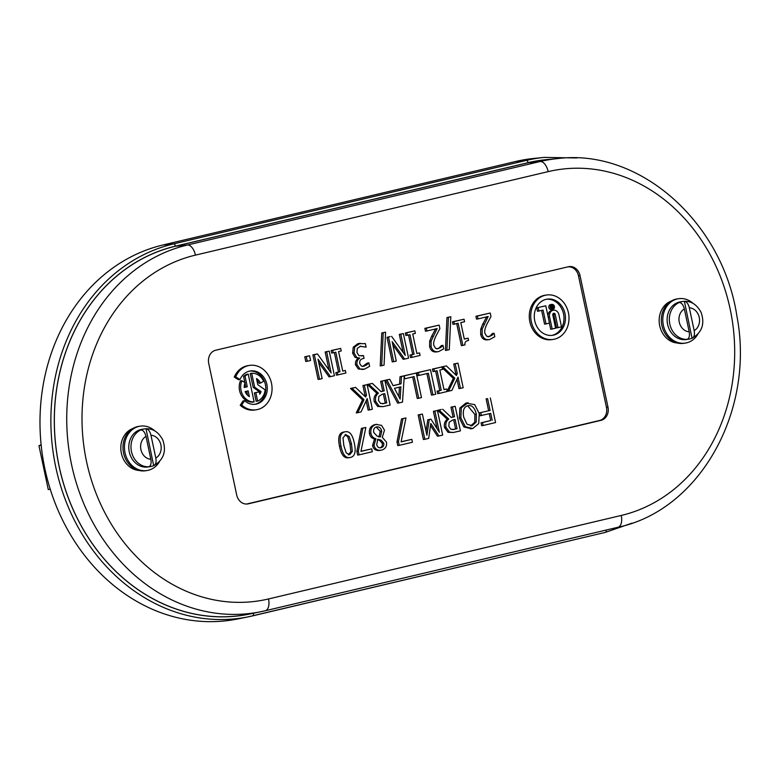 <?xml version="1.0" encoding="UTF-8"?>
<svg xmlns="http://www.w3.org/2000/svg" width="779" height="779" viewBox="0 0 779 779"><rect width="100%" height="100%" fill="white"/><g stroke="black" fill="none" stroke-linecap="round" stroke-linejoin="round"><path stroke-width="1.17" d="M319.556 379.227L318.085 379.451L312.866 354.873L317.433 353.919L314.336 354.659L319.556 379.227L322.136 378.613L317.998 359.158L330.51 376.637L334.434 375.702L329.205 351.134L326.635 351.738L331.133 372.927L317.433 353.919M328.991 369.957L325.164 351.962L326.635 351.738M325.164 351.962L329.205 351.134M318.679 362.391L329.04 376.861L330.51 376.637M312.866 354.873L314.336 354.659M362.644 366.451L367.23 363.111L368.691 362.887L366.928 364.747L363.627 366.325M365.468 364.971L366.928 364.747M367.23 363.111L368.691 362.887M363.033 369.353L358.359 368.993L364.504 369.129L369.606 366.334L368.866 362.848M362.157 369.528L364.504 369.129M358.359 368.993L355.536 364.893C355.146 361.923 356.032 359.781 358.213 358.486L359.674 358.272C357.503 359.567 356.607 361.699 357.006 364.669L359.82 368.779M358.213 358.486L359.674 358.272M358.165 358.252L355.029 357.318L359.625 358.028M355.029 357.318L352.614 353.121L353.276 347.152L357.912 343.666L360.288 343.266L354.737 346.928L354.075 352.897L356.49 357.094M359.956 346.304L366.12 347.103L365.38 343.617L357.912 343.666M361.563 356.013L363.462 355.594L358.963 355.74L356.957 352.468L357.288 348.379L360.667 346.158M360.151 346.256L365.916 347.152M363.15 366.383L361.427 366.072L359.762 363.666C359.353 360.911 360.463 359.207 363.121 358.544L364.046 358.321L363.462 355.594M393.707 361.67L392.246 361.894L387.017 337.326L390.123 336.586L388.487 337.103L393.707 361.67L396.287 361.067L392.149 341.611L404.661 359.08L408.586 358.155L403.366 333.578L400.786 334.191L405.284 355.38L391.584 336.362M403.142 352.4L399.315 334.415L400.786 334.191M399.315 334.415L403.366 333.578M392.84 344.834L403.191 359.304L404.661 359.08M387.017 337.326L388.487 337.103M426.931 330.987L425.47 331.211L424.867 328.368L439.152 325.106L426.327 328.144L426.931 330.987L437.146 328.572L431.118 341.105L431.089 346.275C432.131 350.569 434.672 352.332 438.723 351.563L443.728 348.826L442.988 345.321L441.099 347.191L437.934 348.739M437.574 348.778L435.558 348.271L433.874 345.428C433.202 343.305 433.952 340.063 436.123 335.691L439.892 328.592L439.152 325.106M436.853 348.885L441.099 347.191M439.638 347.415L441.372 345.584L442.832 345.36M441.372 345.584L442.988 345.321M437.253 351.787C433.212 352.556 430.66 350.793 429.618 346.499L429.648 341.329L431.118 341.105M436.532 351.923L438.723 351.563M429.648 341.329L431.537 336.47L433.007 336.246M431.537 336.47L435.675 328.796M424.867 328.368L426.327 328.144M454.439 324.122L452.979 324.346L452.443 321.834L464.05 319.215L453.914 321.61L454.439 324.122L458.13 323.246L462.843 345.389L464.995 344.883C464.566 342.39 465.754 340.91 468.568 340.442L468.091 338.193L464.313 339.079L460.808 322.613L464.586 321.717L464.05 319.215M464.284 338.962L468.091 338.193M456.689 323.587L461.372 345.613L462.843 345.389M452.443 321.834L453.914 321.61M357.707 412.695L356.246 412.909L362.517 399.9L350.511 388.458L355.565 387.387L351.981 388.234L363.988 399.685L357.707 412.695L361.076 411.896L367.201 398.585L369.606 409.881L372.372 409.218L367.143 384.651L364.377 385.303L366.471 395.119L365.594 397.017L355.565 387.387M364.65 396.112L365 395.343L366.471 395.119M365 395.343L362.917 385.527L364.377 385.303M362.917 385.527L367.143 384.651M366.169 400.834L368.136 410.095L369.606 409.881M362.517 399.9L363.988 399.685M350.511 388.458L351.981 388.234M382.372 403.756L383.998 403.503L380.522 403.444L378.506 400.494L378.867 396.345L382.353 394.184L384.777 393.609L386.744 402.85L383.064 403.688M382.528 403.717L385.284 403.074L383.336 393.95M385.284 403.074L386.744 402.85M382.995 406.638L377.718 406.472L374.222 401.652C373.56 398.011 374.495 395.274 376.997 393.424L367.328 384.475L372.381 383.404L368.798 384.261L378.467 393.2C375.955 395.05 375.03 397.796 375.682 401.428L379.188 406.248L382.995 406.638L390.113 405.022L384.884 380.444L382.119 381.106L384.203 390.883L381.028 391.633L372.381 383.404M380.931 391.525L384.203 390.883M382.732 391.097L380.658 381.321L382.119 381.106M380.658 381.321L384.884 380.444M376.997 393.424L378.467 393.2M367.328 384.475L368.798 384.261M419.053 375.42L417.583 375.634L416.969 372.732L430.475 369.655L418.43 372.508L419.053 375.42L428.333 373.219L432.939 394.885L435.704 394.232L430.475 369.655M426.892 373.56L431.478 395.109L432.939 394.885M416.969 372.732L418.43 372.508M441.401 367.026L446.386 365.887L442.793 366.743L454.8 378.185L448.529 391.194L451.898 390.396L458.023 377.085L460.418 388.38L463.184 387.728L457.964 363.15L455.199 363.803L457.283 373.618L456.416 375.527L446.386 365.887M455.462 374.611L455.822 373.842L457.283 373.618M455.822 373.842L453.729 364.027L455.199 363.803M453.729 364.027L457.964 363.15M456.981 379.334L458.958 388.604L460.418 388.38M447.156 391.399L448.529 391.194M447.127 391.272L453.339 378.409L454.8 378.185M453.339 378.409L442.121 367.707M441.333 366.958L442.793 366.743M345.506 434.585L349.187 436.503L351.465 443.738L352.332 451.401L349.781 454.722L346.197 452.891L343.841 445.569L342.994 437.905L345.837 434.526M348.32 454.946L350.871 451.616L350.005 443.962L347.716 436.717L345.087 434.711M343.461 432.082L344.922 431.858C340.423 432.783 339.118 437.574 341.007 446.24C342.76 454.79 345.876 458.529 350.365 457.448C354.893 456.552 356.198 451.762 354.299 443.066C352.546 434.478 349.42 430.738 344.922 431.858L343.461 432.082C338.962 432.997 337.658 437.788 339.547 446.455L341.007 446.24M348.904 457.672C344.406 458.743 341.29 455.014 339.547 446.455M348.33 457.779L350.365 457.448M380.337 447.798L381.097 447.682C378.769 448.042 377.318 447.029 376.744 444.663L377.766 439.249L381.028 440.086L383.774 443.202C384.135 445.588 383.239 447.078 381.097 447.682L380.707 447.759M379.636 447.906C381.778 447.302 382.664 445.812 382.314 443.426L379.558 440.31L381.028 440.086M379.558 440.31L377.474 439.697M376.627 426.882C379.149 426.522 380.843 427.924 381.71 431.079L380.454 436.902L377.075 436.084L373.735 432.442C373.229 429.433 374.193 427.583 376.627 426.882L376.948 426.824M378.983 437.116L380.249 431.303L376.199 427.009M384.475 430.174L381.574 425.363L376.14 424.428C372.031 425.792 370.298 428.801 370.94 433.445C371.573 436.328 373.238 438.08 375.936 438.704L374.017 445.345C375.05 449.22 377.572 450.807 381.603 450.116C385.439 448.879 387.075 446.231 386.491 442.16L382.294 437.34L384.475 430.174M380.133 450.34C376.111 451.031 373.579 449.434 372.557 445.569L374.495 439.025L375.955 438.801M379.422 450.476L381.603 450.116M374.495 439.025L375.936 438.704M374.465 438.918C371.768 438.304 370.103 436.552 369.47 433.66C368.827 429.015 370.561 426.016 374.67 424.652L376.832 424.292L374.67 424.652M424.847 439.298L423.387 439.512L418.157 414.944L422.393 414.068L419.628 414.72L424.847 439.298L428.693 438.382L430.806 423.513L438.898 435.967L442.676 435.072L437.457 410.504L434.877 411.108L439.375 432.277L430.943 419.151L429.258 419.55L426.892 435.237L422.393 414.068M426.055 431.293L427.788 419.774L429.258 419.55M427.788 419.774L430.943 419.151M437.116 428.762L433.406 411.331L434.877 411.108M433.406 411.331L437.457 410.504M430.514 425.548L437.438 436.191L438.898 435.967M418.157 414.944L419.628 414.72M452.687 429.609L454.313 429.356L450.827 429.297L448.821 426.337L449.181 422.199L452.667 420.037L455.092 419.462L457.059 428.703L453.378 429.531M452.842 429.57L455.588 428.917L453.651 419.803M455.588 428.917L457.059 428.703M453.3 432.491L448.032 432.326L444.527 427.505C443.874 423.864 444.799 421.127 447.312 419.277L437.642 410.329L441.226 409.481L439.103 410.114L448.772 419.053C446.27 420.903 445.335 423.649 445.997 427.281L449.493 432.102L453.3 432.491L460.418 430.875L455.199 406.297L452.433 406.959L454.508 416.736L451.343 417.486L442.696 409.257M451.236 417.378L454.508 416.736M453.047 416.95L450.963 407.174L452.433 406.959M450.963 407.174L455.199 406.297M447.312 419.277L448.772 419.053M437.642 410.329L439.103 410.114M467.906 405.723C471.947 404.866 474.762 407.69 476.339 414.204L476.222 422.033L472.142 425.675L467.001 424.214L463.719 417.184C462.512 410.591 463.904 406.774 467.906 405.723L468.413 405.616M470.682 425.899L474.752 422.257L474.878 414.418L467.673 405.781M471.11 425.831L471.616 425.772M471.295 428.723L463.885 426.98L459.376 418.089L459.853 408.04L465.852 403.113L468.15 402.724L461.324 407.816L460.837 417.865L465.345 426.756L472.765 428.499L478.744 423.591L479.221 413.522L474.732 404.642L465.852 403.113M470.487 428.878L472.765 428.499M463.885 426.98L465.345 426.756M481.052 422.812L482.513 422.588L483.136 425.5L481.665 425.724L481.052 422.812L490.721 420.524L489.27 413.707M490.721 420.524L482.513 422.588M479.358 412.88L490.098 410.465L479.358 412.88L479.981 415.782L490.712 413.367L492.182 420.3M480.828 412.656L481.441 415.567M488.628 410.689L486.115 398.858L487.576 398.634L490.098 410.465M486.115 398.858L487.576 398.634M483.136 425.5L495.571 422.559L490.342 397.981M399.238 445.354L397.777 445.578L396.988 441.897L401.545 418.878L405.976 417.953L403.016 418.654L398.459 441.674L399.238 445.354L412.432 442.238L411.818 439.346L401.088 441.888L405.976 417.953M401.545 418.878L403.016 418.654M401.117 441.751L411.818 439.346M396.988 441.897L398.459 441.674M359.109 454.858L357.639 455.082L356.86 451.392L361.417 428.372L365.848 427.457L362.878 428.158L358.321 451.177L359.109 454.858L372.294 451.732L371.68 448.85L360.95 451.392L365.848 427.457M361.417 428.372L362.878 428.158M360.979 451.255L371.68 448.85M356.86 451.392L358.321 451.177M434.429 371.359L432.968 371.573L432.433 369.071L441.956 366.938L433.903 368.847L434.429 371.359L437.077 370.726L441.235 390.289L438.587 390.912L439.122 393.424L447.175 391.516L446.64 389.003L444.001 389.627L439.843 370.074L442.491 369.45L441.956 366.938M443.972 389.51L446.64 389.003M438.587 390.912L437.126 391.136L437.662 393.638L439.122 393.424M437.126 391.136L441.235 390.289M439.765 390.503L435.636 371.067M432.433 369.071L433.903 368.847M394.466 388.322L400.893 386.803L400.143 399.13L394.466 388.322M398.848 396.647L399.413 387.153M402.49 402.091L404.262 376.111L404.827 378.779L414.116 376.588L418.722 398.254L421.478 397.592L416.259 373.024L401.487 376.52L401.058 383.833L393.122 385.712L389.773 379.295L386.861 379.986L399.091 402.899L402.49 402.091M386.861 379.986L385.391 380.201L397.621 403.113L399.091 402.899M385.391 380.201L389.773 379.295M393.064 385.605L401.058 383.833M399.588 384.057L400.017 376.744L401.487 376.52M400.017 376.744L416.259 373.024M412.675 376.929L417.252 398.468L418.722 398.254M404.077 378.896L404.827 378.779M478.004 318.903L476.534 319.117L475.93 316.274L490.215 313.022L477.4 316.05L478.004 318.903L488.209 316.488L482.191 329.02L482.152 334.191C483.194 338.485 485.745 340.248 489.787 339.478L494.801 336.742L494.061 333.237L492.172 335.106L489.008 336.655M488.637 336.694L486.632 336.187L484.947 333.344C484.275 331.211 485.025 327.969 487.196 323.606L490.965 316.508L490.215 313.022M487.917 336.801L492.172 335.106M490.702 335.321L492.435 333.49L493.905 333.266M492.435 333.49L494.061 333.237M488.326 339.693C484.275 340.462 481.734 338.699 480.692 334.415L480.721 329.235L482.191 329.02M487.605 339.839L489.787 339.478M480.721 329.235L482.61 324.376L484.071 324.161M482.61 324.376L486.748 316.702M475.93 316.274L477.4 316.05M446.893 350.238L445.432 350.453L446.98 317.52L450.807 316.741L448.441 317.306L446.893 350.238L449.288 349.664L450.807 316.741M446.98 317.52L448.441 317.306M407.32 335.282L405.849 335.496L405.314 332.993L414.837 330.861L406.784 332.769L407.32 335.282L409.958 334.649L414.116 354.211L411.468 354.834L412.003 357.347L420.056 355.438L419.53 352.926L416.882 353.549L412.724 333.996L415.373 333.373L414.837 330.861M416.853 353.432L419.53 352.926M411.468 354.834L410.007 355.058L410.543 357.561L412.003 357.347M410.007 355.058L414.116 354.211M412.656 354.426L408.517 334.989M405.314 332.993L406.784 332.769M381.671 365.672L380.21 365.896L381.759 332.964L385.586 332.185L383.219 332.74L381.671 365.672L384.066 365.108L385.586 332.185M381.759 332.964L383.219 332.74M333.159 352.829L331.698 353.053L331.163 350.54L340.686 348.417L332.633 350.326L333.159 352.829L335.807 352.205L339.965 371.758L337.317 372.391L337.852 374.894L345.905 372.995L345.37 370.483L342.731 371.106L338.573 351.553L341.221 350.93L340.686 348.417M342.702 370.989L345.37 370.483M337.317 372.391L335.856 372.605L336.392 375.118L337.852 374.894M335.856 372.605L339.965 371.758M338.495 371.982L334.366 352.546M331.163 350.54L332.633 350.326M307.247 361.271L305.777 361.485L304.774 356.792L309.584 355.779L306.244 356.568L307.247 361.271L310.578 360.482L309.584 355.779M304.774 356.792L306.244 356.568M607.99 407.164A11.227 9.533 -98.6 0 1 601.037 420.339L248.316 503.828A11.227 9.533 -98.6 0 1 247.264 504.003A11.227 9.533 -98.6 0 1 236.709 495.054L208.723 363.413A11.227 9.533 -98.6 0 1 215.676 350.238L568.388 266.749A11.227 9.533 -98.6 0 1 568.651 266.691A11.227 9.533 -98.6 0 1 580.004 275.523L607.99 407.164L606.461 407.398L578.476 275.756A11.149 9.465 -98.6 0 0 567.813 266.885M606.461 407.398A11.149 9.465 -98.6 0 1 599.557 420.485L246.836 503.984A11.149 9.465 -98.6 0 1 246.524 504.052M254.694 404.33A16.836 14.295 81.4 0 0 265.59 385.683A16.836 14.295 81.4 0 0 249.679 371.077M240.01 379.539L238.54 379.762L234.236 377.075A22.445 19.056 -98.6 0 1 248.112 365.614L249.572 365.4A22.445 19.056 81.4 0 0 235.706 376.851L240.01 379.539A16.836 14.295 -98.6 0 1 250.41 370.94A16.836 14.295 -98.6 0 1 267.061 385.459A16.836 14.295 -98.6 0 1 255.434 404.233A16.836 14.295 -98.6 0 1 244.509 400.688L241.694 405.061A22.445 19.056 81.4 0 0 256.272 409.783A22.445 19.056 81.4 0 0 271.764 384.748A22.445 19.056 81.4 0 0 249.572 365.4M256.272 409.783L254.801 410.007A22.445 19.056 -98.6 0 1 240.234 405.284L243.038 400.912L244.509 400.688M257.615 401.088L256.155 401.302L254.363 392.889L259.31 391.837L255.824 392.665L257.615 401.088A14.382 12.211 81.4 0 0 265.113 389.841L257.791 384.709L256.486 378.555A10.176 8.637 -98.6 0 1 260.498 383.093L263.633 381.233A14.382 12.211 81.4 0 0 251.705 373.277L254.665 387.182L261.033 391.642A10.176 8.637 -98.6 0 1 259.797 394.155L259.31 391.837M259.407 392.304A10.176 8.637 81.4 0 0 259.563 391.866L253.194 387.397L250.244 373.492L251.705 373.277M260.498 383.093L259.037 383.317A10.176 8.637 81.4 0 0 256.827 380.162M254.139 401.906L252.669 402.13A14.382 12.211 -98.6 0 1 241.402 395.43A14.382 12.211 -98.6 0 1 240.429 380.931L241.889 380.717A14.382 12.211 81.4 0 0 242.863 395.216A14.382 12.211 81.4 0 0 254.139 401.906L248.228 374.095A14.382 12.211 81.4 0 0 245.015 376.199L247.264 386.774L244.255 387.484A10.176 8.637 -98.6 0 1 245.122 382.723L241.889 380.717M244.255 387.358L245.794 386.988L244.966 383.093M244.859 382.557L243.554 376.423A14.382 12.211 -98.6 0 1 246.758 374.319L248.228 374.095M553.217 339.42L551.756 339.634A22.445 19.056 -98.6 0 1 529.847 321.834A22.445 19.056 -98.6 0 1 545.057 295.251L546.517 295.027A22.445 19.056 81.4 0 0 531.307 321.62A22.445 19.056 81.4 0 0 553.217 339.42A22.445 19.056 81.4 0 0 568.719 314.375A22.445 19.056 81.4 0 0 546.517 295.027M234.236 377.075L235.706 376.851M240.234 405.284L241.694 405.061M254.363 392.889L255.824 392.665M259.563 391.866L261.033 391.642M253.194 387.397L254.665 387.182M249.358 396.618A10.176 8.637 -98.6 0 1 245.132 391.594L248.141 390.883L249.358 396.618M247.547 395.235L246.7 391.224M245.794 386.988L247.264 386.774M243.554 376.423L245.015 376.199M552.574 307.666L552.739 306.605L552.515 307.666M552.399 307.656L552.954 307.578M551.006 305.563L552.749 305.173L552.681 306.303L551.006 305.592L552.038 306.585A0.789 0.672 81.4 0 0 552.642 307.968L553.314 307.812L552.749 305.173M552.554 307.987L551.181 308.192A0.789 0.672 -98.6 0 1 551.074 308.202M550.558 306.79L550.578 306.809A0.789 0.672 -98.6 0 1 550.578 306.809L552.038 306.585M550.86 305.582L551.386 305.504M550.987 305.465L552.457 305.251M549.399 323.119L550.704 329.274L555.622 328.232L552.808 315.008A1.461 1.237 -98.6 0 1 555.223 314.434L558.037 327.667L556.576 327.881L553.762 314.658A1.461 1.237 81.4 0 0 553.109 313.674M558.037 327.667L561.493 326.849L558.903 314.667A5.638 4.781 81.4 0 0 553.402 310.198A5.638 4.781 81.4 0 0 549.584 316.878L552.175 329.05M547.988 316.157A5.638 4.781 -98.6 0 1 551.941 310.422L553.402 310.198M550.617 307.228A2.084 1.772 -98.6 0 1 554.093 306.556A2.084 1.772 -98.6 0 1 550.617 307.228M551.892 308.805A2.084 1.772 81.4 0 0 552.496 307.997M550.276 307.306A2.493 2.113 81.4 0 0 554.434 306.507A2.493 2.113 81.4 0 0 550.276 307.306M552.71 309.282L551.25 309.506A2.493 2.113 -98.6 0 1 550.5 304.579L551.97 304.355M534.745 320.802A18.297 15.531 -98.6 0 1 547.14 299.136A18.297 15.531 -98.6 0 1 565.233 314.901A18.297 15.531 -98.6 0 1 552.603 335.311A18.297 15.531 -98.6 0 1 534.745 320.802M551.863 335.398A18.297 15.531 81.4 0 0 563.762 315.125A18.297 15.531 81.4 0 0 546.41 299.263M536.75 307.822L545.787 305.816L536.75 307.822L537.491 311.288L543.07 310.1L546.011 323.918L544.55 324.142L541.629 310.441M538.211 307.608L538.951 311.074M546.011 323.918L549.468 323.1L545.787 305.816M163.045 244.966A190.797 162.003 81.4 0 0 44.345 466.183A190.797 162.003 81.4 0 0 237.868 618.935L248.219 616.841A190.271 161.555 -98.6 0 1 55.231 464.518A190.271 161.555 -98.6 0 1 173.6 243.895L163.045 244.966L515.756 161.467A190.797 162.003 81.4 0 1 533.703 158.458L544.2 157.397A190.271 161.555 -98.6 0 0 526.312 160.406L515.756 161.467M175.402 246.232A187.69 159.364 81.4 0 0 58.639 463.856A187.69 159.364 81.4 0 0 249.017 614.115L260.78 611.739A187.096 158.858 -98.6 0 1 71.016 461.957A187.096 158.858 -98.6 0 1 187.408 245.015L175.402 246.232L528.133 162.733A187.69 159.364 81.4 0 1 545.777 159.773L557.725 158.565A187.096 158.858 -98.6 0 0 540.129 161.516L528.133 162.733M684.371 301.327C691.304 300.986 696.874 304.657 701.081 312.35C705.005 323.655 702.142 332.214 692.502 338.037L692.054 338.174A19.076 16.203 -98.6 0 1 688.821 339.157A19.076 16.203 -98.6 0 1 687.078 339.352C689.191 338.524 689.892 336.022 689.201 331.815L684.342 308.951C683.261 304.813 681.567 302.671 679.249 302.515A19.076 16.203 -98.6 0 1 681.683 301.697A19.076 16.203 -98.6 0 1 683.134 301.434A19.076 16.203 -98.6 0 1 684.225 301.337C686.542 301.492 688.237 303.635 689.318 307.773L694.177 330.647A12.075 10.254 81.4 0 0 699.25 317.433A12.075 10.254 81.4 0 0 689.318 307.773M682.94 301.454A19.076 16.203 81.4 0 0 682.755 301.483L680.554 301.814A19.076 16.203 81.4 0 0 679.434 302.038A19.076 16.203 81.4 0 0 667.486 323.762A19.076 16.203 81.4 0 0 686.241 339.547L688.451 339.216A19.076 16.203 81.4 0 0 688.636 339.186M684.381 301.327L692.054 338.174C694.157 337.346 694.868 334.843 694.177 330.647M671.089 301.113A21.549 18.297 81.4 0 0 659.443 324.298A21.549 18.297 81.4 0 0 677.409 343.013M693.232 303.498A22.445 19.056 81.4 0 0 678.577 298.708L677.117 298.932A22.445 19.056 81.4 0 0 675.802 299.185A22.445 19.056 81.4 0 0 661.751 324.746A22.445 19.056 81.4 0 0 683.816 343.325L685.277 343.101A22.445 19.056 81.4 0 0 686.591 342.848A22.445 19.056 81.4 0 0 697.857 334.201M678.577 298.708A22.445 19.056 81.4 0 0 677.263 298.961A22.445 19.056 81.4 0 0 663.211 324.522A22.445 19.056 81.4 0 0 685.277 343.101M155.819 458.081C156.511 462.278 155.8 464.79 153.687 465.608L146.014 428.771C152.947 428.431 158.507 432.102 162.723 439.794C166.638 451.09 163.785 459.649 154.145 465.472L153.687 465.608A19.076 16.203 -98.6 0 1 150.464 466.592A19.076 16.203 -98.6 0 1 148.711 466.787C150.824 465.969 151.535 463.456 150.844 459.259L145.985 436.396C144.904 432.257 143.209 430.105 140.882 429.959A19.076 16.203 -98.6 0 1 143.326 429.132A19.076 16.203 -98.6 0 1 144.767 428.869A19.076 16.203 -98.6 0 1 145.858 428.781C148.185 428.927 149.88 431.079 150.96 435.218L155.819 458.081A12.075 10.254 81.4 0 0 160.883 444.877A12.075 10.254 81.4 0 0 150.96 435.218M144.582 428.898A19.076 16.203 81.4 0 0 144.397 428.927L142.187 429.258A19.076 16.203 81.4 0 0 141.077 429.472A19.076 16.203 81.4 0 0 129.129 451.207A19.076 16.203 81.4 0 0 147.883 466.991L150.084 466.66A19.076 16.203 81.4 0 0 150.279 466.631M132.732 428.547A21.549 18.297 81.4 0 0 121.086 451.742A21.549 18.297 81.4 0 0 139.052 470.458M154.865 430.943A22.445 19.056 81.4 0 0 140.22 426.152L138.759 426.376A22.445 19.056 81.4 0 0 137.445 426.629A22.445 19.056 81.4 0 0 123.394 452.19A22.445 19.056 81.4 0 0 145.459 470.759L146.919 470.545A22.445 19.056 81.4 0 0 148.234 470.282A22.445 19.056 81.4 0 0 159.5 461.635M140.22 426.152A22.445 19.056 81.4 0 0 138.905 426.405A22.445 19.056 81.4 0 0 124.854 451.966A22.445 19.056 81.4 0 0 146.919 470.545M50.226 489.173L48.279 489.563L38.95 445.685L41.131 444.848M41.17 445.228L38.95 445.685M355.536 364.893L357.006 364.669M352.614 353.121L354.075 352.897M353.276 347.152L354.737 346.928M429.618 346.499L431.089 346.275M377.718 406.472L379.188 406.248M374.222 401.652L375.682 401.428M347.716 436.717L349.187 436.503M350.005 443.962L351.465 443.738M350.871 451.616L352.332 451.401M382.314 443.426L383.774 443.202M380.249 431.303L381.71 431.079M372.557 445.569L374.017 445.345M369.47 433.66L370.94 433.445M448.032 432.326L449.493 432.102M444.527 427.505L445.997 427.281M474.878 414.418L476.339 414.204M474.752 422.257L476.222 422.033M459.376 418.089L460.837 417.865M459.853 408.04L461.324 407.816M480.692 334.415L482.152 334.191M553.762 314.658L555.223 314.434M548.182 317.082L549.584 316.878M580.004 275.523L578.476 275.756M601.037 420.339L599.557 420.485M248.316 503.828L246.836 503.984M550.023 159.344A187.758 159.422 81.4 0 0 528.113 162.665L175.402 246.164A187.758 159.422 81.4 0 0 59.097 466.319A187.758 159.422 81.4 0 0 253.204 613.268M528.113 162.665A2.512 1.324 -103.3 0 0 526.312 160.406L173.6 243.895A2.512 1.324 -103.3 0 1 175.402 246.164M631.973 523.157L605.4 532.369L252.688 615.868A2.512 1.324 -103.3 0 1 252.659 615.868A190.271 161.555 -98.6 0 1 248.219 616.841L605.38 532.378A2.512 1.324 -103.3 0 0 605.4 532.369A2.512 1.324 -103.3 0 0 606.198 530.051M548.173 171.623A175.879 149.334 81.4 0 1 730.166 309.107A175.879 149.334 81.4 0 1 621.253 515.455A11.227 5.911 76.7 0 1 617.981 527.266L265.249 610.755A11.227 5.911 -103.3 0 1 265.152 610.785A187.096 158.858 -98.6 0 1 260.78 611.739L265.249 610.755A11.227 5.911 -103.3 0 0 268.531 598.954A175.879 149.334 81.4 0 1 86.527 461.47A175.879 149.334 81.4 0 1 195.441 255.123L548.173 171.623A11.227 5.911 -103.3 0 0 540.129 161.516L187.408 245.015A11.227 5.911 76.7 0 1 195.441 255.123M557.725 158.565C639.793 148.244 722.678 222.21 736.885 315.982C755.182 410.426 700.107 510.031 617.981 527.266A11.227 5.911 76.7 0 1 617.874 527.286L265.357 610.736M621.253 515.455L268.531 598.954M252.688 615.868A2.512 1.324 -103.3 0 0 253.418 613.229M684.342 308.951A12.075 10.254 81.4 0 0 679.269 322.165A12.075 10.254 81.4 0 0 689.201 331.815M682.755 301.483L682.755 301.483A19.076 16.203 81.4 0 0 681.635 301.697A19.076 16.203 81.4 0 0 669.687 323.431A19.076 16.203 81.4 0 0 688.451 339.216L688.451 339.216M145.985 436.396A12.075 10.254 81.4 0 0 140.911 449.6A12.075 10.254 81.4 0 0 150.844 459.259M144.397 428.927L144.397 428.927A19.076 16.203 81.4 0 0 143.278 429.141A19.076 16.203 81.4 0 0 131.33 450.866A19.076 16.203 81.4 0 0 150.084 466.66L150.084 466.66M551.133 308.202L552.593 307.978M576.869 157.971L544.2 157.397"/></g></svg>
